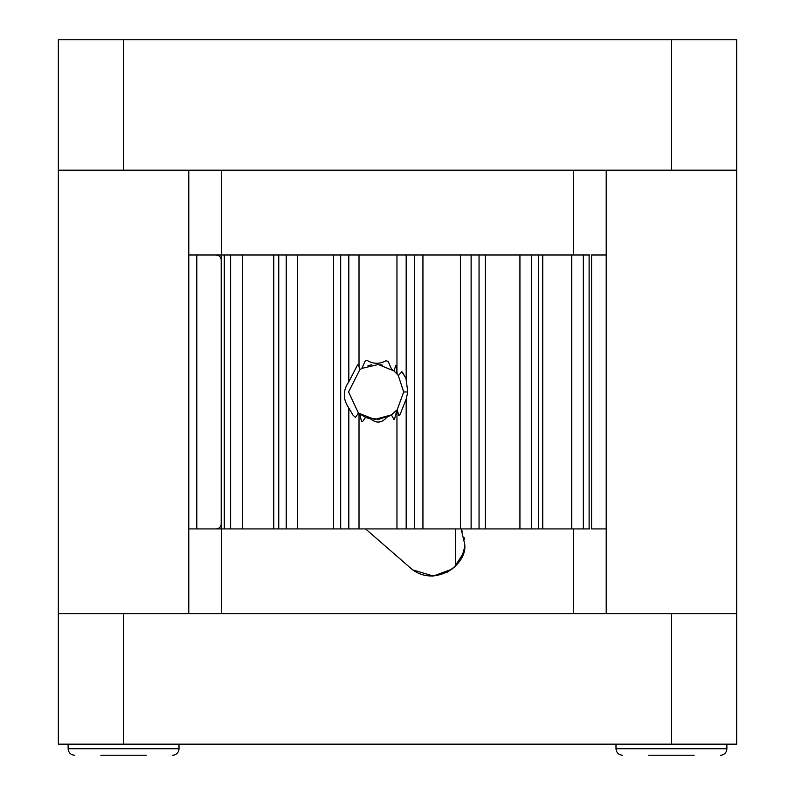 <?xml version="1.0" encoding="UTF-8"?>
<svg xmlns="http://www.w3.org/2000/svg" width="795" height="795" viewBox="0 0 795 795"><rect width="100%" height="100%" fill="white"/><g stroke="black" fill="none" stroke-linecap="round" stroke-linejoin="round"><path stroke-width="1.19" d="M123.434 39.75L123.434 170.2L58.343 170.2L58.343 39.75L736.657 39.75L736.657 170.2L671.437 170.2L671.566 39.75M123.563 170.2L671.437 170.2M123.563 613.72L736.657 613.72L736.657 170.2M188.783 613.72L188.783 170.2M123.434 744.16L123.434 613.72L58.343 613.72L58.343 744.16L736.657 744.16L736.657 613.72M671.437 613.72L671.566 744.16M606.217 254.986L591.579 254.986L591.579 528.923L606.217 528.923M571.744 528.923L571.744 254.986L542.737 254.986L542.737 528.923L589.115 528.923L589.115 254.986L589.811 254.986M589.115 254.986L571.744 254.986M519.93 528.923L519.93 254.986L485.347 254.986L485.347 528.923L538.513 528.923L538.513 254.986L542.081 254.986M538.513 254.986L519.93 254.986M274.126 528.923L479.047 528.923L479.047 254.986L485.268 254.986M479.047 254.986L274.126 254.986M222.471 528.923L273.758 528.923L273.758 254.986L222.471 254.986M188.783 528.923L221.199 528.923L221.199 254.986L188.783 254.986M333.532 528.923L333.532 254.986L333.532 528.923M348.816 528.923L348.816 408.004C342.824 399.13 342.824 390.415 348.816 381.839L348.816 254.986M386.082 360.731L388.228 361.496L386.082 360.731C379.533 364.209 373.243 364.11 367.201 360.423L365.173 361.069L361.854 368.393L359.787 369.774L358.456 364.368L357.512 364.994L348.816 381.839M388.228 361.496L391.547 369.118L393.982 370.967L395.721 365.68L396.228 366.078L396.963 373.322L396.963 254.986M348.816 408.004L353.04 415.209L355.514 417.425L358.406 413.042L365.591 417.405L378.808 419.372L391.398 414.891L397.232 409.683L398.802 415.626L400.233 414.155L406.175 399.1L407.785 391.955L405.967 378.39L401.902 371.712L398.335 375.647L396.963 373.322M479.047 528.923L485.268 528.923M538.513 528.923L542.081 528.923M589.115 528.923L589.811 528.923M367.986 365.64L371.792 364.746M380 364.676L382.634 365.183M359.787 369.774L348.588 391.955L358.406 413.042L359.787 414.135L361.457 421.251L362.073 421.559M402.707 372.785L403.771 374.346M397.878 375.041L397.49 374.544M397.182 374.187L393.982 370.967L378.331 364.498L361.854 368.393M407.785 391.955L403.681 391.955L397.232 409.683L403.681 391.955L398.335 375.647M394.241 419.263L394.777 418.905L393.923 419.472L391.398 414.891L374.594 419.462L358.406 413.042L374.594 419.462L391.398 414.891L386.609 417.435C381.819 423.01 376.522 423.526 370.709 418.965L365.591 417.405L362.441 421.728L361.457 421.251M396.963 528.923L396.963 409.991L394.529 419.074M405.967 378.39L401.902 371.712M361.735 421.39L362.272 421.648M398.802 415.626L400.213 414.185M393.923 419.472L394.777 418.905L393.923 419.472M573.602 613.72L573.602 528.923M573.602 254.986L573.602 170.2M221.517 170.2L221.398 171.631L221.447 170.2M221.447 613.72L221.517 601.507C221.338 595.505 221.378 595.465 221.636 601.398C221.378 595.465 221.338 595.505 221.517 601.507L221.616 600.702M221.398 528.923L221.398 596.826M221.517 613.72L221.636 601.398M461.14 528.923L464.558 543.452C468.553 564.539 433.951 588.688 410.548 568.057L365.551 528.923M464.558 543.452L464.558 544.038M464.041 549.266L462.69 554.324L454.313 567.193M454.223 567.272L447.525 572.102M452.017 569.16L433.305 576.037L412.893 569.926M412.426 569.578L411.204 568.614M461.517 529.689L461.776 530.275M461.796 530.315L462.312 531.567M464.002 537.42L464.34 539.636M454.661 566.855L455.545 565.961L455.545 528.923M432.798 576.057L429.32 575.958M427.124 575.709L425.703 575.461M425.375 575.401L424.083 575.103M415.646 571.704L414.682 571.118M100.856 755.25L146.27 755.25M648.73 755.25L694.144 755.25M172.475 755.25A6.519 6.519 0 0 0 179.004 748.731L179.004 744.16M720.359 755.25A6.519 6.519 0 0 0 726.878 748.731L726.878 744.16M196.812 528.923L196.812 254.986M224.299 528.923L224.299 254.986M230.62 528.923L230.62 254.986M242.286 528.923L242.286 254.986M278.757 528.923L278.757 254.986M286.22 528.923L286.22 254.986M297.509 528.923L297.509 254.986M340.687 528.923L340.687 254.986M359.012 366.505L359.012 254.986M406.175 378.977L406.175 254.986M406.175 528.923L406.175 399.1M414.463 528.923L414.463 254.986M422.94 528.923L422.94 254.986M460.414 528.923L460.414 254.986M471.117 528.923L471.117 254.986M531.438 528.923L531.438 254.986M583.341 528.923L583.341 254.986M359.012 528.923L359.012 413.539M179.004 748.731L68.122 748.731C68.509 752.686 70.685 754.862 74.641 755.25C70.685 754.862 68.509 752.686 68.122 748.731L68.122 744.16M726.878 748.731L615.996 748.731C616.383 752.686 618.56 754.862 622.525 755.25C618.56 754.862 616.383 752.686 615.996 748.731L615.996 744.16M58.343 170.2L58.343 613.72M606.217 170.2L606.217 613.72M221.268 260.203C220.99 257.063 219.251 255.324 216.051 254.986M221.268 523.706C220.99 526.846 219.251 528.586 216.051 528.923M221.398 171.531L221.398 254.986"/></g></svg>
